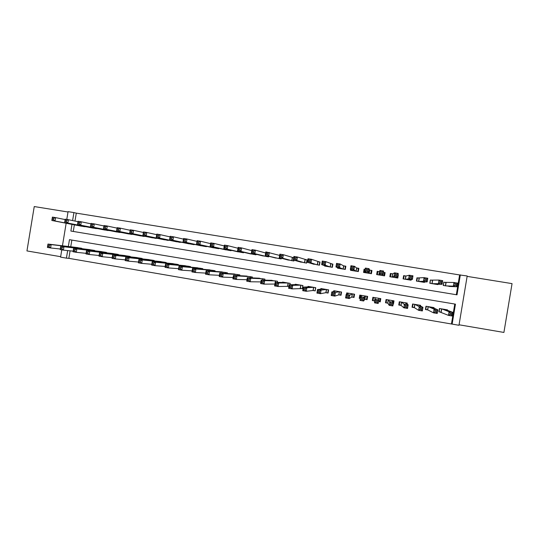 <?xml version="1.0" encoding="UTF-8"?>
<svg xmlns="http://www.w3.org/2000/svg" width="539" height="539" viewBox="0 0 539 539"><rect width="100%" height="100%" fill="white"/><g stroke="black" fill="none" stroke-linecap="round" stroke-linejoin="round"><path stroke-width="0.81" d="M70.083 250.837L68.851 258.343L66.418 258.147L60.577 257.143L61.776 249.853M68.008 212.002L34.247 206.558L26.95 250.925L60.651 256.685M459.066 324.781L503.911 332.442L512.05 283.622L467.124 276.372M456.324 294.718L459.612 274.944L467.192 275.975L458.979 325.28L452.14 324.107L455.462 304.151L69.464 239.673L68.338 246.491M68.851 258.343L452.14 324.107M278.986 258.572L265.276 255.385L265.855 251.868L279.512 255.385M293.681 257.696L292.192 257.453M299.024 261.597L306.644 263.106L307.176 259.899L304.939 259.535M311.818 263.632L319.465 265.201L319.998 261.994L317.747 261.624M324.68 265.66L324.613 266.044L332.354 267.317L332.886 264.097L330.629 263.726M337.609 267.634L337.529 268.159L345.304 269.433L345.843 266.205L343.572 265.835M350.64 269.473L350.505 270.288L358.327 271.568L358.859 268.334L356.575 267.957M365.172 269.365L364.088 269.183L364.721 269.958M371.438 271.339L371.795 271.393M364.088 269.183L363.549 272.424L371.411 273.711L371.95 270.47L369.653 270.093L369.02 268.671L368.42 272.262L364.795 271.669L365.84 272.801M379.503 271.703L377.206 271.326L377.078 272.256L377.691 272.357M384.246 273.428L385.109 272.613L383.37 272.33M392.702 273.852L390.384 273.475L389.845 276.729L397.789 278.03L398.328 274.769M405.968 276.015L403.637 275.638L403.098 278.899L411.082 280.213L411.183 279.579M419.302 278.191L416.964 277.814L416.418 281.082L424.442 282.396L424.516 281.951M432.702 280.381L430.351 279.997L429.805 283.278L437.87 284.599L437.931 284.248M447.458 310.336L447.538 309.871L439.433 308.51L438.887 311.798L441.246 312.196M433.949 308.167L434.043 307.601L425.985 306.246L425.439 309.521L427.784 309.918M420.501 306.071L420.629 305.343L412.604 303.989L412.065 307.264L414.397 307.654M407.107 304.124L407.275 303.093L399.298 301.752L398.759 305.013L401.083 305.404M393.457 304.117L393.996 300.856L386.059 299.522L385.52 302.777L387.831 303.167M379.766 300.405L380.244 301.88L378.506 301.591M373.217 299.3L372.604 299.192L372.348 300.546L374.652 300.937M367.329 298.303L366.971 298.242M360.146 297.501L359.25 298.337L360.335 298.518M364.809 299.273L367.099 299.664L367.638 296.416L359.789 295.096L359.25 298.337M351.745 297.063L354.029 297.454L354.568 294.213L346.752 292.899L346.53 294.227M338.748 294.867L341.019 295.251L341.558 292.023L333.782 290.716L333.641 291.572M325.825 292.684L328.083 293.061L328.615 289.847L320.88 288.54L320.779 289.18M312.964 290.508L315.207 290.885L315.739 287.678L308.045 286.384L307.964 286.883M300.162 288.345L302.399 288.722L302.931 285.522L295.278 284.228L295.204 284.646M287.435 286.196L288.917 286.445M451.487 323.764L454.775 304.036M71.855 240.077L70.75 246.781M380.244 301.88L380.783 298.633L372.887 297.299L372.348 300.546M289.962 284.74L290.184 283.373L282.571 282.092L282.51 282.443M277.315 282.402L277.504 281.237L269.877 280.273M264.723 280.125L264.892 279.114L257.305 278.117M252.191 277.895L252.34 276.999L244.794 275.981M239.714 275.698L239.848 274.897L232.349 273.859M227.303 273.529L227.424 272.808L219.966 271.757M214.953 271.387L215.061 270.726L207.643 269.662M202.657 269.264L202.758 268.651L195.381 267.587M190.422 267.155L190.516 266.589L183.179 265.518M178.254 265.067L178.342 264.541L171.038 263.463M166.14 262.992L166.221 262.5L158.951 261.422M154.087 260.93L154.161 260.465L146.931 259.387M142.087 258.882L142.161 258.444L134.972 257.366M130.155 256.847L130.222 256.436L123.067 255.351M118.277 254.826L118.337 254.435L111.223 253.35M106.453 252.811L106.513 252.441L99.432 251.363M94.696 250.81L94.749 250.46L87.702 249.382M82.986 248.823L76.026 247.408M459.612 274.944L76.295 213.134L74.988 221.064M74.369 224.837L73.277 231.447M446.177 282.577L443.813 282.193L443.267 285.481L451.419 286.526M385.109 272.613L384.563 275.867L376.667 274.573L377.206 271.326M294.031 260.182L293.89 261.011L286.303 259.549M281.318 258.221L281.203 258.936L273.65 257.507M268.678 256.247L268.577 256.867L261.058 255.466M256.099 254.26L256.012 254.812L248.526 253.431M243.594 252.272L243.513 252.764L236.069 251.403M231.15 250.278L231.076 250.723L223.665 249.382M218.767 248.29L218.699 248.695L211.328 247.374M206.45 246.31L206.39 246.68L199.053 245.373M194.195 244.329L194.141 244.672L186.838 243.379M182 242.355L174.683 241.391M169.873 240.387L162.589 239.417M157.799 238.433L150.549 237.45M145.786 236.48L138.577 235.496M133.834 234.539L126.665 233.549M121.942 232.605L114.807 231.608M110.104 230.679L103.003 229.681M98.327 228.758L91.266 227.761M86.611 226.852L79.583 225.848M372.914 297.306L372.604 299.192M379.874 300.425L380.19 298.532M383.97 275.773L384.354 273.448M377.078 272.256L376.687 274.573M66.782 219.44L68.069 211.638L73.924 212.582L72.603 220.572M76.295 213.134L73.924 212.582M62.45 245.784L66.156 223.247M67.665 250.581L66.418 258.147M71.983 224.372L70.879 231.056L457.011 294.833L460.333 274.87M443.476 285.515L443.792 282.315M449.007 286.425L457.079 286.768L453.319 286.155L453.932 282.503L444.015 282.308M455.071 283.784L453.932 282.503L457.685 283.116L457.079 286.768L456.331 285.495L456.573 284.026L455.071 283.784L454.822 285.246L456.331 285.495M454.822 285.246L453.319 286.155L445.625 285.865M456.573 284.026L457.685 283.116M438.914 311.623L448.461 315.376L449.068 311.724L452.821 312.357L445.167 309.474M439.649 308.544L439.117 311.71M451.695 313.334L452.821 312.357L452.208 316.009L448.461 315.376L449.95 314.547L451.453 314.796L451.695 313.334L450.193 313.078L449.95 314.547M441.791 308.908L449.068 311.724L450.193 313.078M452.208 316.009L451.453 314.796M430.109 283.325L430.324 280.145M435.519 284.215L442.088 284.316L438.355 283.709L438.962 280.064L430.641 280.125M440.053 281.338L438.962 280.064L442.694 280.671L442.088 284.316L441.306 283.042L441.549 281.58L440.053 281.338L439.811 282.793L441.306 283.042M439.811 282.793L438.355 283.709L432.157 283.662M441.549 281.58L442.694 280.671M416.809 281.149L417.341 277.956L416.93 278.009M422.104 282.018L427.184 281.877L423.472 281.27L424.072 277.639L417.341 277.956M425.13 278.899L424.072 277.639L427.784 278.245L427.184 281.877L426.376 280.597L426.618 279.141L425.13 278.899L424.887 280.354L426.376 280.597M424.887 280.354L423.472 281.27L418.756 281.466M426.618 279.141L427.784 278.245M410.186 280.064L410.253 279.674M403.576 278.98L404.109 275.8L403.59 275.934M408.751 279.829L412.362 279.451L408.677 278.852L409.276 275.227L405.928 276.029L404.109 275.8M410.287 276.48L409.276 275.227L412.968 275.833L412.362 279.451L411.526 278.171L411.769 276.723L410.287 276.48L410.044 277.929L411.526 278.171M410.044 277.929L408.677 278.852L405.422 279.283M411.769 276.723L412.968 275.833M396.987 277.902L397.108 277.194M389.859 276.736L390.317 275.517L390.142 276.783M390.418 276.824L390.943 273.65L390.344 274.028L390.115 275.133M395.471 277.652L397.634 277.046L393.962 276.446L394.561 272.835L392.682 273.866L390.943 273.65M395.532 274.075L394.561 272.835L398.233 273.428L397.634 277.046L396.765 275.759L397 274.311L395.532 274.075L395.289 275.523L396.765 275.759M395.289 275.523L392.163 277.113L392.682 273.866M397 274.311L398.233 273.428M425.473 309.305L427.717 309.885L433.504 312.842L434.111 309.197L437.843 309.831L431.692 307.203M426.288 306.293L425.763 309.453M436.691 310.801L437.843 309.831L437.237 313.469L433.504 312.842L434.953 312.007L436.449 312.263L436.691 310.801L435.195 310.545L434.953 312.007M428.337 306.637L434.111 309.197L435.195 310.545M437.237 313.469L436.449 312.263M412.113 306.974L414.35 307.628L418.641 310.323L419.241 306.691L422.953 307.318L418.291 304.946M413.002 304.057L412.476 307.21M419.638 305.175L419.564 305.6M421.767 308.281L422.953 307.318L422.347 310.949L418.641 310.323L420.043 309.48L421.525 309.736L421.767 308.281L420.285 308.025L420.043 309.48M414.942 304.387L419.241 306.691L420.285 308.025M422.347 310.949L421.525 309.736M398.826 304.582L401.043 305.377L403.859 307.816L404.459 304.198L408.151 304.818L404.944 302.702M399.783 301.833L399.258 304.973M406.379 302.945L406.278 303.578M406.938 305.775L408.151 304.818L407.545 308.443L403.859 307.816L405.213 306.974L406.696 307.223L406.938 305.775L405.456 305.525L405.213 306.974M401.622 302.143L405.456 305.525M407.545 308.443L406.696 307.223M385.836 300.856L386.106 302.75L387.817 303.14L389.165 305.323L389.764 301.719L393.43 302.332L391.678 300.466M386.631 299.617L386.106 302.75M386.355 299.569L386.133 300.654L386.072 299.522M393.194 300.722L393.005 301.88M392.19 303.282L393.43 302.332L392.83 305.95L389.165 305.323L390.479 304.481L391.947 304.73L392.19 303.282L390.721 303.033L390.479 304.481M388.37 299.906L390.721 303.033M392.83 305.95L391.947 304.73M383.862 275.752L384.388 272.579L383.364 272.37M377.307 274.674L377.846 271.515L377.32 274.681M382.259 275.49L382.986 274.647L379.335 274.048L379.934 270.45L379.503 271.717L377.846 271.515M380.864 271.683L379.934 270.45L383.586 271.043L382.986 274.647L382.084 273.361L382.326 271.919L380.864 271.683L380.622 273.125L382.084 273.361M380.622 273.125L378.964 274.951L379.503 271.717M382.326 271.919L383.586 271.043M373.54 297.413L373.022 300.54L374.652 300.91L374.551 302.851L375.151 299.253L378.796 299.866L378.479 298.242M373.547 297.413L373.022 300.54M380.076 298.512L379.557 301.645L378.519 301.53M377.529 300.802L378.796 299.866L378.196 303.47L374.551 302.851L375.824 302.002L377.287 302.251L377.529 300.802L376.067 300.56L375.824 302.002M374.652 300.91L375.184 297.69L375.151 299.253L376.067 300.56M378.196 303.47L377.287 302.251M371.115 272.539L371.324 270.45L369.66 270.113L369.127 273.34L367.49 270.982L367.733 269.54L366.277 269.305L366.035 270.74L367.49 270.982M370.798 273.61L371.324 270.45M370.92 273.63L371.223 272.559M364.29 272.545L364.815 269.385L365.166 269.433M366.035 270.74L364.795 271.669L365.388 268.078L369.02 268.671L367.733 269.54M365.388 268.078L366.277 269.305M360.524 295.217L360.012 298.343L360.348 298.417M367.025 296.315L366.507 299.441L367.153 296.335M362.073 295.48L360.618 296.8L364.243 297.413L363.65 301.005L364.822 299.253L366.507 299.441M362.707 299.778L363.65 301.005L360.025 300.391L360.618 296.8L361.494 298.094L361.258 299.536L362.707 299.778L362.949 298.343L361.494 298.094M362.949 298.343L365.348 296.032L364.822 299.253M361.258 299.536L360.025 300.391M358.792 268.732L356.602 267.977L354.534 266.313L353.941 269.898L350.33 269.305L352.782 270.659M357.802 271.481L358.327 268.328M358.186 271.548L358.523 270.362M351.334 270.423L351.415 269.904M351.536 268.375L350.33 269.305L350.929 265.727L354.534 266.313L353.22 267.169L351.772 266.933L351.536 268.375L352.978 268.611L353.22 267.169M356.043 271.191L353.941 269.898L352.978 268.611M350.929 265.727L351.772 266.933M347.574 293.041L347.433 293.883M354.392 295.237L354.433 294.193M354.042 294.126L353.523 297.245L354.123 296.868M349.029 293.283L346.173 294.361L349.777 294.968L349.184 298.552L351.778 297.05L353.523 297.245M348.214 297.326L349.184 298.552L345.58 297.939L346.173 294.361L347.008 295.648L346.766 297.083L348.214 297.326L348.45 295.891L347.008 295.648M348.45 295.891L352.284 293.829M346.766 297.083L345.58 297.939M345.802 266.448L343.612 265.862L340.136 263.969L339.543 267.539L335.952 266.953L339.792 268.53M344.872 269.365L345.398 266.219M337.118 266.017L335.952 266.953L336.545 263.382L340.136 263.969L338.788 264.817L337.353 264.582L337.118 266.017L338.553 266.253L338.788 264.817M343.033 269.062L339.543 267.539L338.553 266.253M336.545 263.382L337.353 264.582M334.692 290.871L334.604 291.383M341.126 291.949L340.608 295.062L341.079 294.9M336.04 291.1L331.808 291.936L335.393 292.542L334.8 296.113L338.802 294.853L340.608 295.062M333.803 294.887L334.8 296.113L331.216 295.507L331.808 291.936L332.603 293.216L332.368 294.644L333.803 294.887L334.039 293.459L332.603 293.216M334.039 293.459L335.393 292.542L339.287 291.646M332.368 294.644L331.216 295.507M332.859 264.265L325.812 261.637L325.226 265.195L321.655 264.615L326.87 266.414M332.011 267.256L332.536 264.117M322.78 263.672L321.655 264.615L322.248 261.051L325.812 261.637L324.444 262.48L323.016 262.244L322.78 263.672L324.208 263.908L324.444 262.48M330.09 266.946L325.226 265.195L324.208 263.908M322.248 261.051L323.016 262.244M319.977 262.122L311.576 259.313L310.99 262.87L307.439 262.284L314.008 264.312M319.216 265.161L319.735 262.028M308.524 261.341L307.439 262.284L308.032 258.74L311.576 259.313L310.181 260.155L308.759 259.919L308.524 261.341L309.945 261.577L310.181 260.155M317.215 264.838L310.99 262.87L309.945 261.577M308.032 258.74L308.759 259.919M307.156 260.007L297.42 257.009L296.834 260.553L293.304 259.973L301.213 262.217M306.482 263.079L307.001 259.953M294.348 259.03L293.304 259.973L293.896 256.436L297.42 257.009L295.999 257.837L294.584 257.608L294.348 259.03L295.763 259.259L295.999 257.837M304.407 262.736L296.834 260.553L295.763 259.259M293.896 256.436L294.584 257.608M293.816 261.004L293.957 260.155M280.253 256.726L281.661 256.955L281.89 255.54L280.489 255.311L280.253 256.726L279.249 257.676L279.835 254.145L283.346 254.718L282.759 258.248L279.249 257.676L288.486 260.128M293.674 257.757L283.346 254.718L281.89 255.54M291.666 260.647L282.759 258.248L281.661 256.955M279.835 254.145L280.489 255.311M266.239 254.435L267.634 254.664L267.87 253.249L266.468 253.02L266.239 254.435L265.276 255.385L275.827 258.053M267.87 253.249L269.345 252.434L268.759 255.958L267.634 254.664M265.855 251.868L266.468 253.02M252.299 252.158L253.687 252.387L253.923 250.979L252.535 250.75L252.299 252.158L251.376 253.114L251.956 249.604L255.425 250.17L254.839 253.68L251.376 253.114L263.227 255.991M265.673 252.993L255.425 250.17L253.923 250.979M266.374 256.503L254.839 253.68L253.687 252.387M251.956 249.604L252.535 250.75M238.44 249.894L239.821 250.116L240.057 248.715L238.669 248.492L238.44 249.894L237.551 250.851L238.13 247.354L241.58 247.913L241 251.417L237.551 250.851L250.689 253.936M251.787 250.608L241.58 247.913L240.057 248.715M253.822 254.448L241 251.417L239.821 250.116M238.13 247.354L238.669 248.492M224.655 247.644L226.036 247.866L226.265 246.464L224.891 246.242L224.655 247.644L223.806 248.607L224.386 245.11L227.815 245.669L227.236 249.166L223.806 248.607L238.218 251.895M237.982 248.257L227.815 245.669L226.265 246.464M241.331 252.407L227.236 249.166L226.036 247.866M224.386 245.11L224.891 246.242M210.951 245.4L212.319 245.622L212.548 244.228L211.187 244.005L210.951 245.4L210.143 246.37L210.715 242.887L214.124 243.439L213.552 246.923L210.143 246.37L225.807 249.86M224.251 245.939L214.124 243.439L212.548 244.228M228.907 250.372L213.552 246.923L212.319 245.622M210.715 242.887L211.187 244.005M197.321 243.177L198.682 243.399L198.911 242.004L197.557 241.782L196.546 244.147L197.119 240.67L200.515 241.223L199.942 244.699L196.546 244.147L213.464 247.839M210.594 243.641L200.515 241.223L198.911 242.004M216.543 248.344L199.942 244.699L198.682 243.399M197.119 240.67L197.557 241.782M183.772 240.96L185.12 241.182L185.349 239.794L184.001 239.572L183.031 241.93L183.604 238.467L186.979 239.02L186.406 242.483L183.031 241.93L201.175 245.824M197.004 241.371L186.979 239.02L185.349 239.794M204.241 246.33L186.406 242.483L185.12 241.182M183.604 238.467L184.001 239.572M170.29 238.757L171.638 238.979L171.867 237.591L170.519 237.376L169.59 239.734L170.156 236.277L173.511 236.823L172.945 240.279L169.59 239.734L188.953 243.823M183.496 239.121L173.511 236.823L171.867 237.591M191.999 244.322L172.945 240.279L171.638 238.979M170.156 236.277L170.519 237.376M321.871 288.709L321.817 289.066M328.271 289.787L327.759 292.893L328.123 292.818M323.137 288.924L317.525 289.531L321.089 290.13L320.496 293.694L325.886 292.67L327.759 292.893M319.472 292.461L320.496 293.694L316.932 293.088L317.525 289.531L318.279 290.797L318.044 292.226L319.472 292.461L319.708 291.04L318.279 290.797M319.708 291.04L321.089 290.13L326.358 289.463M318.044 292.226L316.932 293.088M315.49 287.637L315.241 290.696M310.289 286.761L303.322 287.132L306.866 287.732L306.28 291.282L313.044 290.501L314.978 290.73M305.222 290.056L306.28 291.282L302.736 290.683L303.322 287.132L304.036 288.392L303.801 289.814L305.222 290.056L305.458 288.628L304.036 288.392M305.458 288.628L306.866 287.732L313.496 287.3M303.801 289.814L302.736 290.683M302.77 285.495L302.426 288.567M297.508 284.605L289.2 284.754L292.724 285.347L292.138 288.884L302.258 288.581M291.053 287.658L292.138 288.884L288.614 288.291L289.2 284.754L289.881 286L289.645 287.415L291.053 287.658L291.289 286.236L289.881 286M291.289 286.236L292.724 285.347L300.695 285.144M289.645 287.415L288.614 288.291M290.11 283.359L289.881 284.74M284.787 282.463L275.159 282.382L278.663 282.975L278.077 286.505L288.938 286.357M276.965 285.272L277.201 283.858L275.8 283.615L275.564 285.037L276.965 285.272L278.077 286.505L274.573 285.913L275.422 280.886M277.201 283.858L278.663 282.975L287.961 283.002M275.8 283.615L275.159 282.382M275.564 285.037L274.573 285.913M272.134 280.334L261.193 280.024L264.676 280.61L264.097 284.134L274.883 284.053M262.958 282.901L264.097 284.134L260.613 283.548L261.193 280.024L261.799 281.25L261.563 282.665L262.958 282.901L263.194 281.486L261.799 281.25M263.194 281.486L264.676 280.61L275.294 280.866M261.563 282.665L260.613 283.548M259.549 278.212L247.307 277.679L250.77 278.265L250.19 281.776L260.883 281.904M249.031 280.543L250.19 281.776L246.727 281.19L247.307 277.679L247.873 278.899L247.637 280.307L249.031 280.543L249.261 279.135L247.873 278.899M249.261 279.135L250.77 278.265L262.688 278.744M247.637 280.307L246.727 281.19M247.024 276.103L233.502 275.355L236.944 275.934L236.365 279.438L246.97 279.728M235.179 278.198L236.365 279.438L232.922 278.852L233.502 275.355L234.027 276.561L233.798 277.962L235.179 278.198L235.408 276.797L234.027 276.561M235.408 276.797L236.944 275.934L250.15 276.635M233.798 277.962L232.922 278.852M234.559 274.007L219.771 273.037L223.193 273.617L222.614 277.107L233.138 277.531M221.401 275.867L222.614 277.107L219.191 276.527L219.771 273.037L220.262 274.236L220.027 275.638L221.401 275.867L221.63 274.466L220.262 274.236M221.63 274.466L223.193 273.617L237.672 274.533M220.027 275.638L219.191 276.527M222.162 271.919L206.114 270.733L209.523 271.306L208.943 274.789L219.393 275.321M207.704 273.549L208.943 274.789L205.541 274.21L206.114 270.733L206.565 271.925L206.336 273.32L207.704 273.549L207.933 272.155L206.565 271.925M207.933 272.155L209.523 271.306L225.255 272.438M206.336 273.32L205.541 274.21M209.826 269.844L192.531 268.442L195.92 269.015L195.347 272.485L205.723 273.105M194.08 271.245L195.347 272.485L191.958 271.912L192.531 268.442L192.955 269.621L192.719 271.016L194.08 271.245L194.309 269.85L192.955 269.621M194.309 269.85L195.92 269.015L212.905 270.362M192.719 271.016L191.958 271.912M197.55 267.775L179.029 266.165L182.398 266.731L181.825 270.194L192.127 270.888M180.531 268.954L181.825 270.194L178.456 269.621L179.029 266.165L179.184 268.725L180.531 268.954L180.76 267.566L179.413 267.337M180.76 267.566L182.398 266.731L200.609 268.287M179.184 268.725L178.456 269.621M185.335 265.72L165.594 263.894L168.95 264.46L168.377 267.917L178.611 268.671M167.063 266.67L168.377 267.917L165.028 267.351L165.594 263.894L165.716 266.441L167.063 266.67L167.292 265.289L165.945 265.06M167.292 265.289L168.95 264.46L188.381 266.232M165.716 266.441L165.028 267.351M156.883 236.567L158.223 236.789L158.453 235.408L157.112 235.186L156.216 237.544L156.788 234.101L160.123 234.647L159.551 238.09L156.216 237.544L176.785 241.829M170.054 236.884L160.123 234.647L158.453 235.408M179.824 242.328L159.551 238.09L158.223 236.789M156.788 234.101L157.112 235.186M143.556 234.391L144.883 234.606L145.112 233.232L143.778 233.01L142.923 235.368L143.489 231.938L146.803 232.477L146.237 235.914L142.923 235.368L164.685 239.848M156.694 234.674L146.803 232.477L145.112 233.232M167.703 240.347L146.237 235.914L144.883 234.606M143.489 231.938L143.778 233.01M130.297 232.221L131.617 232.437L131.846 231.063L130.519 230.847L129.697 233.205L130.263 229.782L133.564 230.321L132.998 233.744L129.697 233.205L152.638 237.874M143.401 232.471L133.564 230.321L131.846 231.063M155.643 238.366L132.998 233.744L131.617 232.437M130.263 229.782L130.519 230.847M117.111 230.065L118.425 230.281L118.647 228.913L117.334 228.698L116.545 231.056L117.111 227.64L120.392 228.172L119.826 231.588L116.545 231.056L140.659 235.914M130.182 230.288L120.392 228.172L118.647 228.913M143.643 236.405L119.826 231.588L118.425 230.281M117.111 227.64L117.334 228.698M173.181 263.672L152.241 261.644L155.576 262.203L155.003 265.653L165.177 266.461M153.662 264.406L155.003 265.653L151.675 265.087L152.241 261.644L152.328 264.177L153.662 264.406L153.891 263.025L152.557 262.796M153.891 263.025L155.576 262.203L176.213 264.184M152.328 264.177L151.675 265.087M161.087 261.631L138.954 259.4L142.269 259.96L141.703 263.396L151.809 264.258M140.335 262.149L141.703 263.396L138.388 262.837L138.954 259.4L139.008 261.927L140.335 262.149L140.564 260.775L139.237 260.546M140.564 260.775L142.269 259.96L164.105 262.143M139.008 261.927L138.388 262.837M149.054 259.609L125.742 257.17L129.043 257.73L128.477 261.152L138.516 262.055M127.089 259.906L128.477 261.152L125.183 260.6L125.742 257.17L125.762 259.683L127.089 259.906L127.312 258.531L125.991 258.309M127.312 258.531L129.043 257.73L152.059 260.115M125.762 259.683L125.183 260.6M137.081 257.588L112.604 254.954L115.885 255.513L115.319 258.929L125.304 259.859M113.904 257.676L115.319 258.929L112.045 258.37L112.604 254.954L112.59 257.453L113.904 257.676L114.133 256.308L112.819 256.086M114.133 256.308L115.885 255.513L140.066 258.093M112.59 257.453L112.045 258.37M103.993 227.923L105.3 228.138L105.529 226.771L104.222 226.562L103.468 228.913L104.027 225.511L107.295 226.036L106.729 229.446L103.468 228.913L128.733 233.96M117.03 228.118L107.295 226.036L105.529 226.771M131.705 234.445L106.729 229.446L105.3 228.138M104.027 225.511L104.222 226.562M125.163 255.587L99.54 252.751L102.794 253.303L102.235 256.712L112.159 257.676M100.8 255.459L102.235 256.712L98.974 256.16L99.54 252.751L99.493 255.237L100.8 255.459L101.022 254.091L99.715 253.869M101.022 254.091L102.794 253.303L128.141 256.086M99.493 255.237L98.974 256.16M90.95 225.794L92.25 226.009L92.479 224.642L91.172 224.433L90.458 226.784L91.017 223.389L94.264 223.914L93.705 227.317L90.458 226.784L116.862 232.019M103.953 225.962L94.264 223.914L92.479 224.642M119.826 232.504L93.705 227.317L92.25 226.009M91.017 223.389L91.172 224.433M113.305 253.586L86.536 250.561L89.784 251.107L89.225 254.502L99.082 255.493M87.763 253.249L89.225 254.502L85.977 253.957L86.536 250.561L86.462 253.034L87.763 253.249L87.985 251.888L86.685 251.673M87.985 251.888L89.784 251.107L116.269 254.085M86.462 253.034L85.977 253.957M77.98 223.678L79.273 223.887L79.496 222.526L78.202 222.317L77.515 224.669L78.074 221.28L81.301 221.805L80.742 225.194L77.515 224.669L105.058 230.079M90.943 223.82L81.301 221.805L79.496 222.526M108.002 230.564L80.742 225.194L79.273 223.887M78.074 221.28L78.202 222.317M101.507 251.598L73.614 248.378L76.834 248.924L76.282 252.313L86.085 253.323M74.8 251.059L76.282 252.313L73.055 251.767L73.614 248.378L73.506 250.837L74.8 251.059L75.022 249.698L73.728 249.483M75.022 249.698L76.834 248.924L104.451 252.097M73.506 250.837L73.055 251.767M65.078 221.569L66.364 221.778L66.587 220.424L65.3 220.215L64.646 222.56L65.206 219.184L68.413 219.71L67.86 223.085L64.646 222.56L93.308 228.159M78.007 221.691L68.413 219.71L66.587 220.424M96.238 228.637L67.86 223.085L66.364 221.778M65.206 219.184L65.3 220.215M89.77 249.624L60.752 246.208L63.959 246.747L63.407 250.13L73.156 251.167M61.897 248.877L63.407 250.13L60.2 249.584L60.752 246.208L60.617 248.661L61.897 248.877L62.126 247.522L60.84 247.307M62.126 247.522L63.959 246.747L92.695 250.116M60.617 248.661L60.2 249.584M52.243 219.467L53.523 219.676L53.745 218.329L52.465 218.12L51.845 220.471L52.404 217.096L55.598 217.621L55.039 220.99L51.845 220.471L81.611 226.239M65.138 219.575L55.598 217.621L53.745 218.329M84.529 226.717L55.039 220.99L53.523 219.676M52.404 217.096L52.465 218.12M78.081 247.657L47.964 244.052L51.158 244.591L50.599 247.96L60.294 249.011M49.076 246.707L50.599 247.96L47.412 247.421L47.964 244.052L47.796 246.491L49.076 246.707L49.298 245.353L48.018 245.137M49.298 245.353L51.158 244.591L80.998 248.149M47.796 246.491L47.412 247.421M446.076 282.577L445.537 285.852M445.935 282.564L445.396 285.832M441.017 312.121L441.562 308.867M441.158 312.155L441.704 308.887M432.622 280.381L432.083 283.649M432.494 280.368L431.948 283.629M419.241 278.198L418.695 281.459M419.113 278.185L418.574 281.439M405.928 276.029L405.382 279.276M405.813 276.015L405.274 279.256M392.574 273.859L392.035 277.093M427.589 309.851L428.128 306.603M427.717 309.885L428.256 306.624M414.228 307.594L414.767 304.353M414.35 307.628L414.889 304.373M400.935 305.343L401.474 302.116M401.043 305.377L401.582 302.136M387.709 303.113L388.248 299.886M387.817 303.14L388.349 299.906M379.402 271.71L378.87 274.93M374.558 300.883L375.09 297.669M369.761 270.133L369.228 273.354M364.923 299.26L365.455 296.052M356.71 268.004L356.178 271.218M356.602 267.977L356.07 271.198M351.778 297.05L352.311 293.836M351.886 297.056L352.418 293.856M343.727 265.889L343.195 269.089M343.612 265.862L343.08 269.069M338.802 294.853L339.334 291.653M338.916 294.86L339.449 291.673M330.805 263.78L330.279 266.973M330.683 263.753L330.158 266.953M317.956 261.684L317.424 264.871M317.828 261.651L317.296 264.844M305.168 259.596L304.643 262.776M305.034 259.569L304.501 262.749M292.448 257.521L291.922 260.694M292.306 257.487L291.774 260.667M279.411 257.716L279.263 258.619M279.263 257.676L279.114 258.592M266.805 255.776L266.67 256.557M266.65 255.735L266.515 256.53M254.26 253.815L254.145 254.502M254.098 253.775L253.977 254.475M241.782 251.848L241.681 252.461M241.613 251.807L241.506 252.434M229.371 249.874L229.277 250.433M229.19 249.833L229.095 250.399M217.022 247.9L216.934 248.412M216.833 247.859L216.752 248.378M204.732 245.932L204.658 246.397M204.544 245.892L204.463 246.363M192.511 243.965L192.436 244.396M192.315 243.924L192.241 244.362M325.886 292.67L326.418 289.477M326.014 292.677L326.54 289.497M313.044 290.501L313.57 287.314M313.172 290.508L313.698 287.334M300.263 288.338L300.789 285.158M300.398 288.352L300.924 285.185M287.55 286.189L288.075 283.015M287.691 286.202L288.217 283.042M275.328 282.382L275.57 280.913M262.621 280.064L262.83 278.771M262.783 280.071L262.992 278.798M250.116 277.807L250.305 276.662M250.285 277.814L250.473 276.689M237.679 275.584L237.847 274.56M237.854 275.597L238.016 274.587M225.295 273.401L225.45 272.471M225.477 273.408L225.625 272.505M212.972 271.238L213.107 270.396M213.161 271.252L213.296 270.423M200.703 269.102L200.831 268.328M200.899 269.116L201.027 268.361M188.502 266.987L188.623 266.273M188.704 267.007L188.818 266.306M180.349 242.004L180.282 242.402M180.141 241.964L180.073 242.368M168.249 240.05L168.181 240.421M168.033 240.01L167.973 240.387M156.202 238.103L156.148 238.454M155.987 238.056L155.926 238.413M144.001 236.116L143.947 236.453M176.354 264.892L176.469 264.225M176.563 264.905L176.671 264.258M164.267 262.81L164.375 262.19M164.483 262.83L164.584 262.224M152.241 260.741L152.342 260.162M152.463 260.761L152.557 260.196M140.275 258.693L140.362 258.147M140.504 258.713L140.591 258.181M128.363 256.652L128.45 256.14M128.599 256.679L128.68 256.173M116.512 254.63L116.592 254.138M116.754 254.657L116.828 254.179M104.714 252.616L104.795 252.151M104.964 252.643L105.038 252.191M92.977 250.615L93.052 250.177M93.234 250.642L93.301 250.217M81.301 248.627L81.369 248.209M81.557 248.654L81.625 248.25M446.016 282.571L445.47 285.845M441.097 312.142L441.636 308.881M432.561 280.381L432.022 283.642M419.174 278.191L418.635 281.446M405.86 276.022L405.321 279.269M392.614 273.859L392.075 277.1M427.656 309.864L428.195 306.617M414.282 307.607L414.821 304.367M400.982 305.357L401.521 302.123M387.75 303.12L388.289 299.893M379.436 271.71L378.904 274.937M374.592 300.897L375.124 297.676"/></g></svg>
